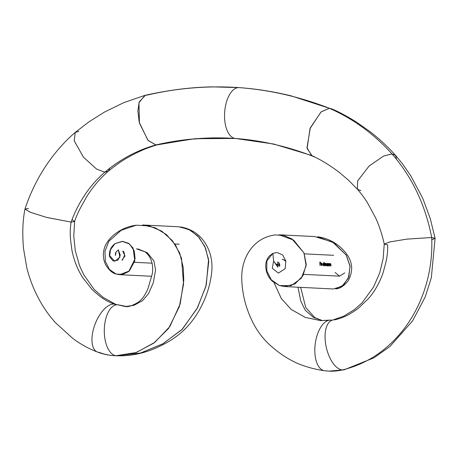 <?xml version="1.0" encoding="UTF-8"?>
<svg xmlns="http://www.w3.org/2000/svg" width="458" height="458" viewBox="0 0 458 458"><rect width="100%" height="100%" fill="white"/><g stroke="black" fill="none" stroke-linecap="round" stroke-linejoin="round"><path stroke-width="0.69" d="M96.592 351.618A25.505 12.257 -68.8 0 1 94.835 324.814A25.505 12.257 -68.8 0 1 113.968 304.06A13.74 11.897 -87.2 0 0 117.231 304.759A13.74 11.897 92.8 0 1 113.968 304.06A25.505 12.257 111.2 0 0 94.56 325.586A25.505 12.257 111.2 0 0 97.302 351.967A25.505 12.257 111.2 0 0 99.317 352.408A64.75 56.076 -87.2 0 0 114.689 355.706A64.75 56.076 -87.2 0 0 116.469 355.763A25.505 12.744 -89.2 0 1 115.903 355.711A25.505 12.744 -89.2 0 1 104.315 329.067A25.505 12.744 -89.2 0 1 117.603 304.77L126.923 306.539L118.17 304.822A25.505 12.744 -89.2 0 1 118.742 304.931A25.505 12.744 -89.2 0 1 119.332 305.091M331.237 320.159L330.67 320.108A13.74 11.897 -87.2 0 0 331.5 320.182A13.74 11.897 92.8 0 1 330.67 320.108A25.505 12.721 97.5 0 0 315.19 344.25A25.505 12.721 97.5 0 0 324.493 370.728A25.505 12.721 97.5 0 0 325.06 370.78A25.505 12.721 -82.5 0 1 324.493 370.728A25.505 12.721 -82.5 0 1 324.247 370.688A25.505 12.721 -82.5 0 1 315.115 344.891A25.505 12.721 -82.5 0 1 329.771 320.125A25.505 12.721 -82.5 0 1 330.67 320.108L331.237 320.159M344.301 369.738A25.505 12.383 -103.1 0 1 342.487 369.915A64.75 56.076 92.8 0 1 328.976 371.135A64.75 56.076 92.8 0 1 325.06 370.78A64.75 56.076 -87.2 0 0 328.976 371.135A64.75 56.076 -87.2 0 0 342.487 369.915C365.827 364.247 385.659 351.441 401.969 331.483C422.442 306.162 433.348 271.886 431.682 237.502L435.1 238.303L431.739 239.883M115.989 304.501A25.505 12.257 111.2 0 0 113.968 304.06C104.012 300.179 99.626 296.366 91.875 289.279L82.686 277.594C77.517 269.424 73.933 260.321 71.94 250.291C70.503 239.551 69.341 233.534 71.11 222.09L46.71 217.441L30.28 212.254L24.967 209.06L28.482 208.476M75.221 132.414L78.822 131.372L75.261 132.379L74.219 140.778L83.425 157.151L96.621 169.111L104.796 172.202C96.249 179.633 88.978 188.158 82.99 197.787C78.255 205.19 74.293 213.291 71.11 222.09L46.413 217.361L29.999 212.146L24.984 209.008C31.831 188.387 41.844 169.855 55.012 153.407C61.733 145.152 68.471 138.156 75.221 132.414L74.242 140.869L83.488 157.226L96.644 169.122L104.796 172.202C120.265 159.269 137.28 150.184 155.852 144.94L148.06 140.44L139.415 123.03L138.963 102.707L144.951 95.361L146.886 95.155C177.355 88.039 208.081 85.526 239.07 87.61A25.505 12.75 94.1 0 0 224.643 112.422A25.505 12.75 94.1 0 0 235.693 138.505C208.94 136.696 182.33 138.843 155.852 144.94L147.905 140.262L139.226 122.263L137.869 110.847L139.186 102.002L145.375 95.264L146.886 95.155C177.355 88.039 208.081 85.526 239.07 87.61C270.043 89.986 300.145 96.878 329.382 108.294L331.512 108.781L333.435 110.115M396.514 159.281L395.546 155.371L392.008 153.917L383.586 156.046L369.085 166.054L357.675 180.813L357.349 189.183C362.828 195.497 365.931 200.295 367.465 202.751L375.657 217.939C379.35 226.057 382.212 234.777 384.245 244.103L387.657 244.875C387.892 256.463 385.951 262.257 383.106 272.693C379.802 282.34 375.05 290.841 368.856 298.198L358.208 308.452C349.591 314.36 344.742 317.509 334.369 319.924M331.512 108.781C337.901 111.368 346.025 115.679 355.883 121.719L369.24 131.04C378.234 137.852 386.993 145.953 395.517 155.336L392.008 153.917C412.166 177.109 425.39 204.966 431.682 237.502L435.094 238.269L430.245 218.523L422.751 198.303L410.597 175.517L402.324 163.598L395.546 155.371M384.245 244.103L389.695 241.961L406.647 239.15L431.682 237.502C425.39 204.966 412.166 177.109 392.008 153.917L383.558 156.058L369.016 166.117L357.641 180.899L357.377 189.217L348.349 180.063L338.863 172.031C328.174 164.124 319.146 158.726 311.789 155.834L313.919 156.321L312.196 155.989L307.095 148.432L310.043 128.509L320.972 112.015L329.382 108.294C352.952 118.582 373.825 133.793 392.008 153.917C373.825 133.793 352.952 118.582 329.382 108.294L290.956 95.814C273.426 91.577 256.234 88.852 239.379 87.633M284.584 286.548L333.304 288.981L342.012 286.313L348.372 278.08L350.084 266.55L346.219 255.066L332.617 242.053L314.732 236.563L279.071 234.799L293.664 240.118L303.975 252.965L306.247 264.369L302.915 275.813L294.929 283.966L284.584 286.548L279.443 285.529M279.472 285.54L272.493 281.355C268.857 277.977 266.682 273.821 265.972 268.892C265.165 264.003 266.264 259.732 269.258 256.085L272.865 253.36L277.061 252.49L282.746 255.014L285.849 261.094L285.151 268.72L278.355 273.1L272.287 268.291L273.615 261.026L272.865 253.36L266.859 260.928L266.808 270.833L271.319 279.849L279.472 285.54L291.219 285.643L301.33 278.218L306.139 265.749L303.929 252.856L291.889 238.91L283.754 235.469L274.92 234.925C262.554 236.769 253.274 243.404 247.068 254.82C243.375 262.085 241.601 269.917 241.744 278.304C242.076 293.091 245.499 307.204 252.014 320.64C257.058 331.357 264.117 340.437 273.191 347.885C280.617 354.274 288.775 359.473 297.666 363.486C306.459 367.047 315.316 369.446 324.235 370.682M329.932 263.568L329.972 264.014L330.395 263.545L330.808 263.963L330.968 266.092L330.401 263.848L329.886 266.035L329.783 263.556L329.972 264.014L330.395 263.545L330.911 264.38L330.968 266.092L330.401 263.848L329.886 266.035L329.932 263.568M328.46 265.966L328.357 263.487L328.546 263.94L328.97 263.476L329.445 264.094L329.542 266.018L328.97 263.779L328.46 265.966L328.357 263.487L328.546 263.94L328.97 263.476L329.485 264.312L329.542 266.018L328.97 263.779L328.46 265.961M327.962 265.943L327.962 265.514L327.212 265.852L326.857 265.136L327.235 263.407L327.899 263.923L328.008 263.47L328.117 265.949L327.962 265.514L327.459 265.961L327.006 265.56L326.932 263.745L327.356 263.396L327.899 263.923L328.008 263.47L327.962 265.943M321.653 265.365L322.237 265.016L321.756 265.669L321.224 265.279L321.041 263.928L321.562 263.104L322.283 264.489L321.184 264.432L321.562 265.348L322.237 265.016L321.671 265.674L321.224 265.279L321.304 263.207L321.854 263.241L322.232 264.031L322.283 264.489L321.184 264.432L321.653 265.365L321.253 265.337L321.653 265.365M320.01 265.548L319.798 262.148L320.617 262.188L320.669 262.537L319.999 262.503L320.102 263.556L320.772 263.585L320.795 263.934L320.125 263.9L320.01 265.548L319.798 262.148L320.617 262.188L320.669 262.537L319.999 262.503L320.102 263.556L320.772 263.585L320.795 263.934L320.125 263.9L320.01 265.543M323.623 263.213L324.121 263.756L324.109 262.274L324.333 265.76L324.184 265.325L323.68 265.772L323.016 264.197L323.451 263.218L324.121 263.756L323.955 262.268L324.333 265.76L324.184 265.325L323.68 265.772L323.222 265.371L323.039 263.963L323.577 263.207M324.682 265.777L324.573 263.298L324.762 263.739L325.146 263.281L325.586 263.905L325.919 263.333L326.365 263.722L326.52 265.869L325.993 263.631L325.524 265.817L325.146 263.585L324.682 265.777L324.573 263.298L324.762 263.739L325.146 263.281L325.586 263.905L325.987 263.327L326.365 263.722L326.52 265.869L325.993 263.631L325.524 265.817L325.146 263.585L324.682 265.772M387.657 244.875L384.239 244.068L389.935 241.91L406.899 239.122L431.682 237.502C433.348 271.886 422.442 306.162 401.969 331.483C385.659 351.441 365.827 364.247 342.487 369.915A25.505 12.383 -103.1 0 1 326.022 346.111A25.505 12.383 -103.1 0 1 332.56 320.102M311.789 155.834L306.98 147.699L310.335 127.782L321.15 111.861L329.382 108.294C300.145 96.878 270.043 89.986 239.07 87.61A25.505 12.75 94.1 0 0 224.643 112.422A25.505 12.75 94.1 0 0 235.693 138.505L273.661 144.007L310.667 155.188M357.377 189.217L360.887 190.637L357.349 189.183M342.487 369.915A25.505 12.383 -103.1 0 1 326.17 346.815A25.505 12.383 -103.1 0 1 331.89 320.308M279.632 266.207C280.015 265.216 279.655 263.877 278.561 262.188L279.632 266.207L276.019 264.209L279.706 264.392L276.019 264.209L273.615 261.026L277.84 267.157L277.634 261.861M322.455 320.611L313.467 317.4L305.274 310.301L300.677 300.866L298.026 287.223L300.677 300.866L305.274 310.301L313.467 317.4L322.455 320.611M273.987 282.597L281.246 298.398L291.219 309.494L305.286 317.394L320.428 320.577M328.833 320.274L320.405 320.577L305.343 317.417L291.208 309.482L281.183 298.307L273.93 282.409M285.895 261.329L283.576 259.738L282.151 259.297L285.752 260.602M317.526 236.809L333.865 242.826L346.317 255.209L350.026 265.926L348.859 276.792L343.483 285.128L335.634 288.884C339.681 288.74 343.798 286.136 347.983 281.069C353.794 270.695 352.712 260.9 344.742 251.677C336.653 242.07 326.125 237.776 317.526 236.809M344.765 272.871L339.613 276.151L335.079 272.493M117.019 355.769A25.505 12.744 -89.2 0 1 116.469 355.763A64.75 56.076 92.8 0 1 114.689 355.706A64.75 56.076 92.8 0 1 99.317 352.408M158.76 144.379L194.976 138.717L234.324 138.442M108.363 171.195C118.599 162.785 127.404 156.825 142.57 150.087C145.902 148.512 154.798 145.421 157.787 144.734L155.852 144.94C137.28 150.184 120.265 159.269 104.796 172.202L108.363 171.195L109.914 168.075M72.032 219.491L74.608 221.552L71.11 222.09C74.293 213.291 78.255 205.19 82.99 197.787C88.978 188.158 96.249 179.633 104.796 172.202L108.397 171.16C100.016 178.437 92.728 187.03 86.539 196.94L80.167 208.447C77.562 213.611 75.707 217.979 74.608 221.552M74.62 221.5L71.11 222.09C69.341 233.534 70.503 239.551 71.94 250.291C73.933 260.321 77.517 269.424 82.686 277.594L91.875 289.279C99.626 296.366 104.012 300.179 113.968 304.06M109.319 255.221L114.643 261.318L119.927 257.196L118.336 249.85L115.536 252.656L115.393 255.467L115.931 253.348L115.536 252.656L118.336 249.85L120.282 255.18L117.958 260.178L113.109 260.986L109.565 256.646L110.561 249.249L114.992 243.667L122.154 241.36L129.437 243.908L134.268 250.869L135.087 258.776L128.669 271.571L122.624 274.451L116.092 274.027L109.422 269.424L105.311 261.232L104.974 251.213L108.901 241.223L121.175 230.305L136.324 225.199L149.394 225.937L161.766 231.153L172.231 240.479L179.696 253.005L183.274 267.592L183.773 280.451L180.16 303.963L169.826 326.606L154.752 342.401L136.238 352.551L115.903 355.711A25.505 12.744 -89.2 0 1 104.315 329.067A25.505 12.744 -89.2 0 1 117.603 304.77L118.17 304.822M136.404 248.797L147.167 252.598L153.905 260.842L155.577 269.991L153.304 282.752L148.472 293.773L142.558 300.643L133.965 305.326L125.377 306.545L117.603 304.77L125.458 306.551C128.269 307.083 132.356 305.738 137.732 302.52C141.608 300.202 145.031 295.536 147.991 288.517L151.816 275.51C153.665 269.373 153.069 257.74 144.865 251.745L138.001 248.934M122.103 259.898L125.005 256.005L122.738 251.121C123.826 251.362 124.41 252.799 124.496 255.432C122.876 259.446 122.068 260.94 122.063 259.904M116.469 355.763A25.505 12.744 -89.2 0 1 115.903 355.711L135.648 352.752L153.728 343.174L168.607 328.397L179.336 306.677L183.561 283.971L181.465 258.112L175.534 245.036L166.472 234.616L155.102 227.735L142.593 224.981L178.528 226.756L188.828 229.406L197.993 236.185L204.846 246.507L208.567 259.48L206.243 285.116L197.587 307.599L182.427 329.107L163.122 343.66L140.629 353.021L116.469 355.763L140.371 353.084L162.659 343.929L181.843 329.708L197.072 308.56L205.894 286.37L208.768 261.346L205.585 248.213L199.219 237.565L190.442 230.242L180.378 226.916C193.917 229.252 203.426 237.061 208.894 250.337C211.378 256.749 212.369 263.487 211.859 270.558C210.726 282.855 207.314 294.586 201.629 305.755C194.163 320.743 183.692 332.365 170.221 340.62C152.342 351.366 134.612 356.416 117.042 355.769M116.063 274.016L119.527 274.668L129.345 270.993L134.812 260.82L133.055 248.047L128.549 243.29L122.641 241.377L114.981 243.673L110.178 250.148M319.97 263.877L320.795 263.934L319.97 263.877M319.844 262.497L320.669 262.537L319.844 262.48M321.029 264.421L322.283 264.489L321.029 264.398M321.029 264.117L322.117 264.174L321.917 263.625L321.184 263.379L321.596 263.413L321.029 264.117M321.184 264.129L322.117 264.174L321.596 263.413L321.184 264.129M323.606 263.51L323.188 263.482L323.606 263.51L323.016 264.449L323.686 265.468L323.256 265.44L324.035 265.211L324.161 264.524L323.978 263.808L323.422 263.573L323.337 265.165L323.795 265.451L324.138 264.896L323.606 263.51M324.819 263.562L325.146 263.585L324.819 263.562M325.672 263.608L325.993 263.631L325.672 263.608M327.384 263.699L326.972 263.671L327.384 263.699L326.8 264.638L327.464 265.657L327.041 265.623L327.819 265.4L327.945 264.707L327.762 263.997L327.201 263.762L327.115 265.354L327.579 265.64L327.922 265.085L327.384 263.699M328.615 263.751L328.97 263.779L328.615 263.751M330.041 263.825L330.401 263.848L330.041 263.825M117.374 304.765L115.885 304.461L102.924 297.231L94.01 289.261L83.608 274.502L79.537 265.651L75.307 250.789L73.778 236.202L74.614 221.529M24.967 209.06C22.7 220.407 22.219 233.574 23.518 248.568L26.81 267.827C29.175 277.239 32.472 286.221 36.703 294.78C41.695 305.005 47.913 314.268 55.349 322.575L72.478 338.147C80.161 343.981 88.468 348.601 97.399 352.007C102.97 354.171 108.741 355.402 114.695 355.706L116.698 355.769M331.186 320.153L332.663 320.073L343.941 316.066L354.744 309.373L362.112 302.761L373.539 287.057L379.676 272.991L383.123 258.753L384.239 244.068M435.1 238.303L431.327 277.748L425.184 296.996L412.629 320.858L389.895 346.534L373.888 357.853L344.198 369.766L328.964 371.135L324.545 370.734M144.951 95.361L123.723 102.672L104.561 112.033L89.035 121.788L75.261 132.379M145.375 95.264C168.847 90.02 191.141 87.22 212.254 86.865L239.042 87.61M304.37 253.846L333.596 255.301M303.688 274.365L339.647 276.151M235.383 138.482C261.02 140.354 286.622 146.188 312.196 155.989M329.726 320.131L320.405 320.577M300.654 287.355L305.767 307.581L314.823 317.617L322.421 320.606M157.352 144.837L191.043 139.186L213.205 137.869L234.782 138.465M109.565 256.646C108.895 251.35 110.704 247.022 114.992 243.667M116.092 274.027C112.536 273.271 109.073 270.237 105.712 264.93C102.81 258.856 102.603 252.581 105.1 246.118C107.556 240.868 111.174 236.603 115.948 233.322C122.034 228.817 128.824 226.115 136.324 225.199M118.765 304.936L126.265 306.448M119.527 274.668L151.684 276.271M174.83 243.971L179.255 244.188M134.475 262.302L152.13 263.184"/></g></svg>
